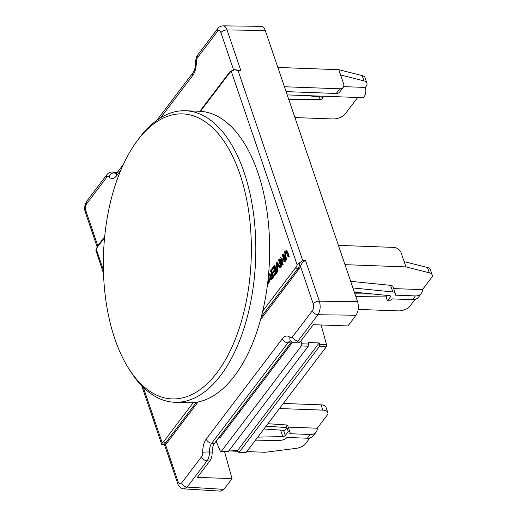 <?xml version="1.0" encoding="UTF-8"?>
<svg xmlns="http://www.w3.org/2000/svg" width="517" height="517" viewBox="0 0 517 517"><rect width="100%" height="100%" fill="white"/><g stroke="black" fill="none" stroke-linecap="round" stroke-linejoin="round"><path stroke-width="0.78" d="M271.748 274.391L272.504 276.608L270.721 278.585L270.217 278.043L270.721 275.742L271.748 274.391M271.923 274.908L271.276 275.761L271.005 278.482M268.633 273.622L270.656 274.669L270.934 274.353L271.483 273.622L270.469 270.637L271.503 270.029L273.79 276.744L273.235 276.724L270.591 279.671L269.725 278.695L270.12 275.529L268.53 274.805M273.79 276.744L272.188 278.85L270.591 279.671M270.12 275.529L269.719 275.574M271.205 274.689L268.653 273.415M270.947 270.01L273.235 276.724M276.595 272.291L273.984 275.735L273.713 274.941L275.845 272.129L275.147 270.074L273.15 272.711L272.879 271.916L274.876 269.286L274.1 266.998L271.884 269.926L271.612 269.131L274.307 265.576L276.595 272.291L277.151 272.31L274.533 275.755L273.984 275.735M275.322 270.598L273.7 272.73L273.15 272.711M274.275 267.522L272.44 269.945L271.884 269.926M277.151 272.31L274.863 265.596L274.307 265.576M280.337 267.36L279.82 268.045L276.66 263.56L277.519 271.07L277.034 271.709L276.162 263.134L276.653 262.487L280.337 267.36L280.893 267.379L279.82 268.045M277.351 264.588L278.075 271.089L277.519 271.07M278.075 271.089L277.034 271.709M280.893 267.379L277.209 262.507L276.653 262.487M281.287 266.106L280.809 266.74L278.521 260.025L279.006 259.392L281.287 266.106L281.843 266.126L280.809 266.74M281.843 266.126L279.555 259.411L279.006 259.392M285.016 261.195L284.524 261.841L280.834 259.069L282.631 264.342L282.172 264.943L279.884 258.229L280.376 257.582L284.066 260.355L282.276 255.081L282.728 254.48L285.016 261.195L285.571 261.214L284.524 261.841M281.571 259.624L283.18 264.361L282.631 264.342M283.18 264.361L282.172 264.943M283.885 259.825L280.376 257.582M285.571 261.214L283.284 254.5L282.728 254.48M285.811 260.154L284.486 256.27C283.768 254.454 283.904 252.852 284.893 251.462L286.017 250.68L287.329 252.529L288.648 256.413L288.169 257.039L285.914 251.747L285.21 252.212L284.97 255.644L286.289 259.521L285.811 260.154L286.845 259.54L286.289 259.521M286.017 250.68L286.573 250.7L287.879 252.554L289.203 256.432L288.648 256.413M289.203 256.432L288.169 257.039M286.179 251.844L285.765 252.231L285.52 255.669L286.845 259.54M268.413 276.078L268.762 276.763L268.278 277.429M268.123 278.934L268.808 278.947L269.59 279.762L268.95 283.29L267.283 284.027M268.026 278.954L269.034 279.742L268.394 283.271L267.541 283.988M267.67 282.922L268.594 280.408L268.006 280.046M268.452 280.124L267.955 280.46M268.762 276.763L268.349 276.744M162.189 442.791L161.84 444.504A9.726 5.034 -87.9 0 0 162.564 444.633A9.726 5.034 -87.9 0 0 165.621 442.849A1.622 1.118 -142.8 0 1 163.786 441.473A8.104 4.201 92.1 0 1 162.189 442.791L143.338 387.407M141.774 385.844L161.724 444.452L164.509 444.704L165.382 444.342A9.726 5.034 92.1 0 0 167.004 442.895L165.621 442.849L196.402 402.284M103.419 270.145L96.324 249.31L95.813 250.092L103.516 273.461M295.95 267.334A1.622 1.118 37.2 0 0 297.786 268.704A9.726 5.034 -87.9 0 0 300.002 262.462L297.172 264.93A8.104 4.201 92.1 0 1 295.95 267.334L262.72 311.118M200.447 111.323L229.71 72.761A8.104 4.201 92.1 0 1 231.306 71.449L234.427 69.834A9.726 5.034 -87.9 0 0 233.703 69.705L229.806 71.837L199.866 111.284M300.002 262.462L302.755 260.62L238.007 70.441L234.427 69.834M238.007 70.441L240.877 70.616L235.649 69.782M260.562 319.622L299.169 268.756A9.726 5.034 92.1 0 0 300.467 266.352C301.501 263.463 303.188 261.518 305.528 260.516L302.755 260.62M240.877 70.616L227.034 29.947L265.253 30.445L277.855 67.456L357.59 301.676L319.37 301.185L305.528 260.516M217.696 28.668L197.759 54.931A4.86 3.348 37.2 0 0 197.475 57.717L217.411 31.453A4.86 3.348 -142.8 0 1 217.696 28.668A4.86 3.348 -142.8 0 1 217.709 28.655A4.86 3.348 -142.8 0 1 217.747 28.597M217.411 31.453C218.788 29.992 219.945 30.374 220.895 32.61A4.86 2.469 -18.8 0 1 227.034 29.947C226.084 27.323 224.785 25.96 223.131 25.85L261.285 26.341C262.985 26.451 264.303 27.821 265.253 30.445M97.791 245.788L85.809 210.6A4.86 2.469 -18.8 0 0 85.363 212.319A4.86 2.469 -18.8 0 1 85.363 212.319C84.071 208.629 84.575 204.861 86.888 201.023A4.86 3.348 37.2 0 0 86.875 201.035A4.86 3.348 37.2 0 0 86.591 203.821L106.528 177.557A4.86 2.52 92.1 0 1 109.048 177.111A14.586 7.555 -87.9 0 0 116.609 175.761L120.778 170.267M117.004 172.827A9.726 5.034 -87.9 0 0 115.162 172.064L112.389 171.961C110.089 171.974 108.227 172.911 106.812 174.772A4.86 3.348 37.2 0 0 106.528 177.557M312.442 310.62L292.512 336.884A4.86 3.348 37.2 0 0 298.018 341L317.949 314.737C320.281 310.846 320.76 306.329 319.37 301.185A4.86 2.469 -18.8 0 0 313.231 303.841C313.916 306.419 313.657 308.675 312.442 310.62A4.86 3.348 37.2 0 0 317.949 314.737L356.026 315.228C358.443 311.337 358.966 306.82 357.59 301.676M292.512 336.884A4.86 2.52 92.1 0 1 289.992 337.336A14.586 7.555 -87.9 0 0 282.431 338.68L206.244 439.062A14.586 7.555 -87.9 0 0 202.735 452.304A4.86 2.52 92.1 0 1 201.565 456.724L181.629 482.988A4.86 3.348 37.2 0 0 187.135 487.104L207.065 460.841A9.726 5.034 -87.9 0 0 209.411 452.013A9.726 5.034 92.1 0 1 211.75 443.179L287.937 342.803A9.726 5.034 92.1 0 1 290.793 341.013M181.629 482.988C180.252 484.448 179.095 484.067 178.145 481.831A4.86 2.469 161.2 0 0 177.699 483.55A4.86 2.469 161.2 0 0 177.706 483.563C177.544 483.589 179.489 488.649 183.929 488.888L187.135 487.104L223.867 489.36L232.01 478.632L197.378 477.359L209.837 460.944L207.065 460.841A4.86 3.348 37.2 0 1 201.565 456.724M198.056 401.987L167.004 442.895M183.923 488.882L220.74 491.144L223.867 489.36M224.585 451.761L232.01 478.632M300.791 341.104L298.018 341A9.726 5.034 -87.9 0 1 294.961 342.79L297.734 342.887A9.726 5.034 92.1 0 0 300.791 341.104L313.25 324.682L347.883 325.956L356.026 315.228M291.801 341.789A9.726 5.034 -87.9 0 0 290.703 342.9L214.523 443.282A9.726 5.034 -87.9 0 0 212.183 452.11A9.726 5.034 92.1 0 1 209.837 460.944M238.647 411.493L239.92 411.538M294.916 117.566L332.851 118.962A9.726 4.937 -18.8 0 0 345.427 113.65L357.693 97.487M288.686 99.277L320.21 99.497A2.036 1.034 161.2 0 0 322.259 98.902A2.036 1.034 161.2 0 0 323.028 97.668A2.036 1.034 161.2 0 0 322.143 97.157L306.891 95.626M363.968 80.878A9.726 4.937 -18.8 0 1 366.902 83.088L365.105 77.802A9.726 4.937 161.2 0 0 362.165 75.592L363.968 80.878L340.606 74.978L343.572 83.702A6.482 4.466 -142.8 0 1 343.198 87.418A6.482 4.466 -142.8 0 1 339.831 88.788L336.283 93.467A6.482 4.466 37.2 0 0 339.643 92.097L343.198 87.418M286.082 91.625L336.283 93.467M287.2 94.902L362.243 97.655A6.482 3.361 -87.9 0 0 365.37 94.21A6.482 3.361 -87.9 0 0 365.325 87.431L366.01 86.533A9.726 4.937 -18.8 0 0 366.902 83.088M362.165 75.592L338.803 69.692L277.855 67.456M343.631 86.636L365.325 87.431M319.319 96.873L320.21 99.497M284.421 86.753L339.831 88.788M340.606 74.978L338.803 69.692M216.138 441.15L220.229 451.057A1.622 0.84 -87.9 0 0 220.837 451.625A1.622 0.84 -87.9 0 0 221.347 451.328L301.333 345.938A1.622 0.84 -87.9 0 0 301.631 343.799L300.862 341.013M321.109 324.973L326.563 344.716A1.622 0.84 92.1 0 1 326.266 346.855L319.338 346.597A1.622 0.84 -87.9 0 0 319.635 344.458L319.215 342.933L308.132 342.525L308.559 344.051A1.622 0.84 92.1 0 1 308.261 346.19L301.333 345.938M221.347 451.328L228.275 451.58L308.261 346.19M228.275 451.58A1.622 0.84 92.1 0 1 227.764 451.884L220.837 451.625M229.425 450.068L237.678 450.365L319.215 342.933M237.678 450.365L238.24 451.716A1.622 0.84 -87.9 0 0 238.848 452.285A1.622 0.84 -87.9 0 0 239.358 451.987L246.279 452.246A1.622 0.84 92.1 0 1 245.775 452.543L238.848 452.285M319.338 346.597L239.358 451.987M326.266 346.855L246.279 452.246M292.544 342.202L220.106 437.653A1.622 0.84 92.1 0 1 219.596 437.951A1.622 0.84 92.1 0 1 218.995 437.395M234.892 416.443L235.351 417.555M283.31 403.454L321.07 404.843A9.726 4.937 161.2 0 1 326.014 407.325L327.817 412.611A9.726 4.937 -18.8 0 1 327.83 414.304L317.276 428.205A11.342 7.813 -142.8 0 1 316.126 432.083A11.342 7.813 -142.8 0 1 310.239 434.474L307.395 438.222A11.342 7.813 37.2 0 0 313.283 435.825L316.126 432.083M338.422 245.368L393.831 247.404A6.482 4.466 -142.8 0 1 401.173 252.891L404.139 261.615L427.507 267.515A9.726 4.937 161.2 0 1 430.441 269.732L432.238 275.018A9.726 4.937 -18.8 0 1 432.257 276.711L422.441 289.643A11.342 7.813 -142.8 0 1 421.284 293.514A11.342 7.813 -142.8 0 1 415.397 295.911L412.553 299.653A11.342 7.813 37.2 0 0 418.44 297.262L421.284 293.514M415.022 299.414L409.05 307.292A9.726 4.937 -18.8 0 1 398.193 310.885L358.184 309.418M412.553 299.653L392.06 298.904A3.574 1.809 -18.8 0 1 387.44 300.855L390.425 296.92A2.036 1.034 161.2 0 0 390.613 296.196A2.036 1.034 161.2 0 0 389.728 295.692L354.345 292.137M352.917 287.95L392.836 291.956A5.616 2.85 -18.8 0 1 395.279 293.365A5.616 2.85 -18.8 0 1 394.898 295.155L415.397 295.911M309.864 437.983L304.623 444.885A9.726 4.937 -18.8 0 1 296.06 448.368L265.253 452.278L246.771 451.599M238.059 451.283L228.76 450.94M307.395 438.222L286.896 437.466A5.616 2.85 -18.8 0 1 280.214 440.348L254.9 440.891M257.75 437.13L282.793 436.594A2.036 1.034 161.2 0 0 285.268 435.482L288.253 431.546A3.574 1.809 -18.8 0 1 290.069 432.458A3.574 1.809 -18.8 0 1 289.74 433.724L310.239 434.474M344.988 264.665L405.942 266.901L429.304 272.802A9.726 4.937 -18.8 0 1 432.238 275.018M405.942 266.901L404.139 261.615M279.458 408.533L322.873 410.13A9.726 4.937 -18.8 0 1 327.817 412.611M387.194 295.433L386.089 296.887L355.89 296.674M387.44 300.855L386.089 296.887M354.921 293.843L372.576 293.966M395.279 293.365L393.03 286.754A5.616 2.85 161.2 0 0 390.587 285.345L350.668 281.338M422.441 289.643L393.657 288.583M288.253 431.546L286.004 424.935A3.574 1.809 -18.8 0 1 287.82 425.853L290.069 432.458M263.935 428.981L283.07 430.28A2.036 1.034 161.2 0 1 284.104 430.797A2.036 1.034 161.2 0 1 283.917 431.514L286.903 427.578L266.074 426.17M267.935 423.714L286.004 424.935M239.668 411.875L239.552 411.526M288.26 427.139L317.276 428.205M145.464 131.124A142.608 73.879 -87.9 0 0 136.811 141.361A142.608 73.879 -87.9 0 0 128.481 368.175A142.608 73.879 -87.9 0 0 225.871 359.082A142.608 73.879 -87.9 0 0 239.261 172.213A142.608 73.879 -87.9 0 0 145.464 131.124M128.481 368.175L130.142 370.812A145.852 75.553 -87.9 0 0 174.772 402.265L188.627 402.769A145.852 75.553 -87.9 0 0 269.486 259.793A145.852 75.553 -87.9 0 0 199.329 111.265L185.48 110.754A145.852 75.553 -87.9 0 0 147.513 128.378A145.852 75.553 -87.9 0 0 138.659 138.847L136.811 141.361M174.772 402.265A145.852 75.553 -87.9 0 0 255.631 259.282A145.852 75.553 -87.9 0 0 185.48 110.754M270.772 278.062L270.217 278.043M271.276 275.761L270.721 275.742M272.188 278.85L271.632 278.831M269.874 274.191L269.318 274.172M277.39 264.924L276.841 264.904M287.879 252.554L287.329 252.529M285.765 252.231L285.21 252.212M285.52 255.669L284.97 255.644M269.59 279.762L269.034 279.742M268.95 283.29L268.394 283.271M231.306 71.449L297.172 264.93M96.324 249.31A8.104 4.201 92.1 0 1 97.551 246.906A1.622 1.118 -142.8 0 1 97.642 245.976L95.813 250.092M97.551 246.906L104.589 237.626M193.235 402.672L163.786 441.473M229.71 72.761A1.622 1.118 -142.8 0 1 229.806 71.837M261.337 316.734L297.786 268.704L299.169 268.756M197.759 54.931C196.408 55.81 195.213 62.202 195.6 62.389A4.86 0.465 -1.2 0 1 196.305 62.137A4.86 2.52 92.1 0 1 197.475 57.717M220.895 32.61L233.522 69.705M195.6 62.389C195.756 66.228 194.909 69.627 193.074 72.593A4.86 3.348 37.2 0 0 192.796 75.379A14.586 7.555 -87.9 0 0 196.305 62.137M123.33 164.49L116.894 172.975A4.86 3.348 37.2 0 0 116.609 175.761M160.606 117.792L192.796 75.379M116.163 173.718A9.726 5.034 92.1 0 1 114.373 172.846A4.86 3.813 132.2 0 0 109.048 177.111M116.92 172.937L114.373 172.846A9.726 5.034 -87.9 0 0 112.389 171.961M85.809 210.6C85.124 208.028 85.383 205.766 86.591 203.821M300.467 266.352L313.231 303.841M289.992 337.336A4.86 3.813 132.2 0 0 290.877 341.084C292.616 342.357 293.979 342.926 294.961 342.79M282.431 338.68A4.86 3.348 37.2 0 0 287.937 342.803L290.703 342.9M206.244 439.062A4.86 3.348 37.2 0 0 211.75 443.179L214.523 443.282M202.735 452.304A4.86 0.465 -1.2 0 1 209.411 452.013L212.183 452.11M178.145 481.831L165.382 444.342M308.559 344.051L301.631 343.799M326.563 344.716L319.635 344.458M220.274 437.421L219.001 437.376M429.304 272.802L427.507 267.515M282.793 436.594L280.582 430.112M322.873 410.13L321.07 404.843M390.425 296.92L390.025 295.743M392.836 291.956L390.587 285.345M283.917 431.514L285.268 435.482M269.796 275.58L270.352 275.6M104.68 236.702L97.642 245.976M233.703 69.705L235.649 69.776M217.709 28.655C218.568 27.136 220.378 26.205 223.131 25.85M193.074 72.593L156.897 120.261M116.894 172.975L116.357 173.731M106.812 174.772L86.875 201.035M85.363 212.319L97.099 246.79M164.477 444.704L177.699 483.55"/></g></svg>
